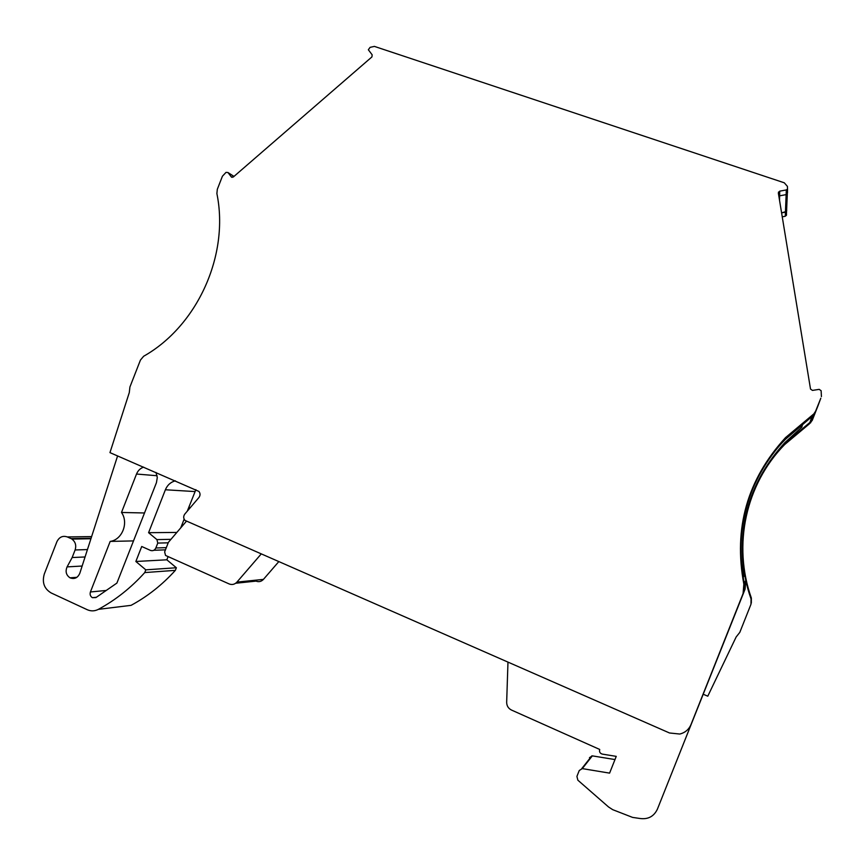 <?xml version="1.0" encoding="UTF-8"?>
<svg xmlns="http://www.w3.org/2000/svg" width="865" height="865" viewBox="0 0 865 865"><rect width="100%" height="100%" fill="white"/><g stroke="black" fill="none" stroke-linecap="round" stroke-linejoin="round"><path stroke-width="1.3" d="M779.538 200.366L779.635 195.825L778.857 196.193L779.635 195.825L779.722 191.154L786.317 189.932L786.134 194.625L779.635 195.825L786.134 194.625L785.442 212.174L781.592 212.876L786.566 211.384L785.442 212.174L785.279 216.272L786.555 214.542M694.595 715.636L743.5 592.644L744.257 583.345C733.931 528.277 747.641 480.107 785.388 438.836C747.641 480.107 733.931 528.277 744.257 583.345L743.5 592.644L691.016 724.502L743.078 593.585L743.846 584.156L745.803 580.329L745.089 589.119L657.389 809.197C653.875 816.506 648.036 819.598 639.884 818.474L632.585 817.403L612.734 809.683L608.571 806.991L577.874 780.198L576.912 776.413L579.258 770.499L582.275 768.607L592.33 755.869L614.983 759.567M582.275 768.607L609.598 773.126L616.248 756.367L602.278 754.096C599.942 753.35 599.088 751.804 599.715 749.458L511.453 710.035C508.328 708.435 506.728 705.862 506.663 702.315L507.971 662.212M166.318 547.632L155.841 547.988C154.64 550.367 152.856 551.178 150.478 550.41L141.719 546.496L135.859 561.482L145.817 569.84L176.374 567.754L166.837 559.806L135.859 561.482M787.388 192.095L787.312 193.792L786.134 194.625L787.312 193.792L786.382 215.493M820.798 398.235L818.247 405.134M589.465 757.664L592.33 755.869M155.841 547.988L157.765 543.09L168.21 542.809M166.837 559.806L168.07 556.66M85.062 556.974L72.152 557.536L67.081 566.889C65.178 571.505 66.151 575.149 70.011 577.82C74.444 579.463 77.709 577.961 79.807 573.29L117.597 455.909M743.846 584.156C733.369 528.299 747.274 479.437 785.561 437.582L813.857 413.87L815.619 411.167L813.284 415.47L815.014 412.81L812.765 418.92L818.171 405.328L812.246 420.347L812.765 418.92L811.121 421.439L784.728 443.54L811.121 421.439L818.171 405.328M176.849 532.429L148.585 532.689L156.933 539.619L157.765 543.09M72.152 557.536L75.104 549.978C76.509 545.404 75.428 541.771 71.871 539.079L91.03 538.408M813.857 413.87L811.986 416.541L809.413 423.828L812.246 420.347M799.747 426.413L801.79 427.18L802.666 424.142L785.301 439.442C749.955 475.458 734.331 527.358 743.435 576.987L744.311 575.506C736.796 524.633 750.312 480.335 784.858 442.631L801.79 427.18M743.078 575.02L744.311 575.506M694.649 715.658L657.389 809.197M261.122 554.065L236.924 582.113C234.674 584.459 232.09 585.064 229.149 583.94L165.55 555.449L164.642 551.913L168.394 542.333L186.343 521.303M278.681 561.753L263.436 579.377C261.306 581.604 258.83 582.188 256.029 581.118L235.669 583.259M187.273 511.172L195.868 489.655M148.585 532.689L165.388 489.763C167.378 485.038 170.719 482.054 175.39 480.821M176.374 567.754L175.357 570.349L144.747 572.576L145.817 569.84M144.747 572.576C131.08 587.735 115.629 599.996 98.383 609.349C94.707 611.231 90.998 611.36 87.257 609.717L51.165 592.957C44.158 588.741 41.877 582.404 44.331 573.938L56.906 541.717C59.242 537.035 62.713 535.435 67.319 536.938L70.962 538.592L91.084 538.257M175.357 570.349C162.306 584.772 147.547 596.439 131.069 605.349L122.365 606.419M155.981 472.452L157.3 477.48L156.435 482.681L116.894 583.086L95.918 597.585L92.404 597.683C90.349 596.374 89.69 594.471 90.414 591.974L110.179 541.414L133.502 540.906M785.561 437.582L785.388 438.836L813.284 415.47L810.624 422.834M157.095 475.739L136.519 474.031L121.489 512.469C128.885 522.73 122.203 539.825 110.179 541.414M136.519 474.031C137.946 470.592 140.314 468.289 143.633 467.132M745.803 580.329C736.018 528.201 748.993 482.605 784.728 443.54C745.295 483.935 731.92 545.285 751.058 598.969L750.961 604.311L739.802 632.369L736.147 636.975L707.786 696.195L703.277 694.26M180.742 527.866L184.137 519.184M121.489 512.469L144.498 512.977M787.496 192.776L787.518 189.078L786.317 189.932M785.301 439.442L811.986 416.541L812.549 414.962M787.518 189.078L787.431 186.408L784.285 182.796L374.404 46.396L370.101 47.348L368.349 49.759L372.177 54.83L371.918 56.917L233.258 177.044L231.312 176.903L227.949 172.513L233.972 176.428M691.016 724.502C688.854 729.541 685.102 732.72 679.771 734.039L669.51 732.979L185.013 520.416C183.337 518.384 183.272 516.264 184.807 514.07L198.918 497.526C200.388 495.472 200.399 493.439 198.95 491.439L109.963 452.622L129.285 392.591L129.923 386.99L140.433 360.078L143.655 356.25C197.458 325.889 229.517 254.991 216.888 193.576L217.31 189.316L222.413 176.233L226.014 172.384L227.949 172.513M815.619 411.167L820.723 398.441M779.722 191.154L778.338 193.036L810.516 389.055L812.462 390.407L819.187 389.358L821.134 390.721L821.415 396.603M786.739 210.422L786.631 209.773M188.862 507.106L190.235 507.701M809.413 423.828L784.577 444.642C745.662 484.497 732.46 545.047 751.35 598.018L751.058 598.969M751.339 603.078L751.35 598.018M785.279 216.272L782.241 216.823M165.453 549.837L153.84 550.281M82.143 566.034L67.081 566.889M170.956 539.327L156.933 539.619M87.441 549.567L75.104 549.978M745.089 589.119L743.078 593.585M263.436 579.377L236.924 582.113M194.949 491.569L165.388 489.763M98.383 609.349L131.069 605.349M91.625 536.592L67.319 536.938M90.414 591.974L106.211 590.46M232.036 177.368L231.312 176.903M581.745 768.617L591.833 755.88M90.933 538.744L71.871 539.079M76.899 577.312L70.011 577.82M92.404 597.683L96.383 597.261M784.858 442.631L784.577 444.642M778.522 192.019L778.489 193.944"/></g></svg>
